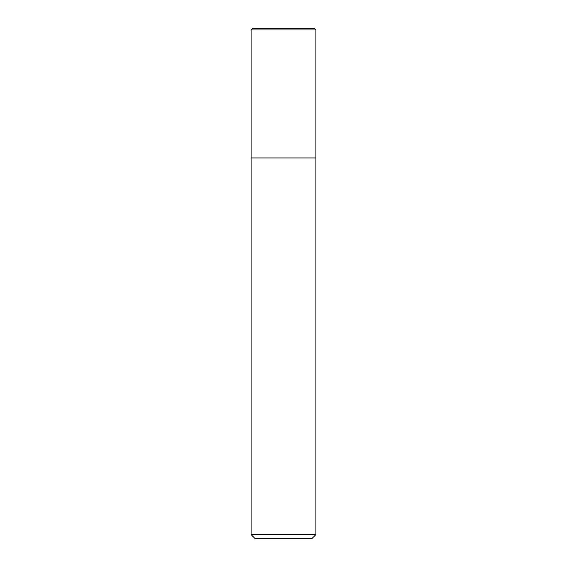 <?xml version="1.0" encoding="UTF-8"?>
<svg xmlns="http://www.w3.org/2000/svg" width="567" height="567" viewBox="0 0 567 567"><rect width="100%" height="100%" fill="white"/><g stroke="black" fill="none" stroke-linecap="round" stroke-linejoin="round"><path stroke-width="0.43" stroke-dasharray="2.83 2.13" d="M315.897 157.952L251.103 157.952L315.897 157.952M315.897 534.603L251.103 534.603M311.85 538.65L255.15 538.65M251.103 29.973L315.897 29.973M252.719 28.35L314.281 28.35"/><path stroke-width="0.85" d="M283.5 157.952L315.897 157.952L315.897 29.973L251.103 29.973L251.103 157.952L315.897 157.952L315.897 534.603L251.103 534.603L251.103 157.952L283.5 157.952M251.103 534.603L255.15 538.65L311.85 538.65L315.897 534.603M315.897 29.973L314.281 28.35L252.719 28.35L251.103 29.973"/></g></svg>
